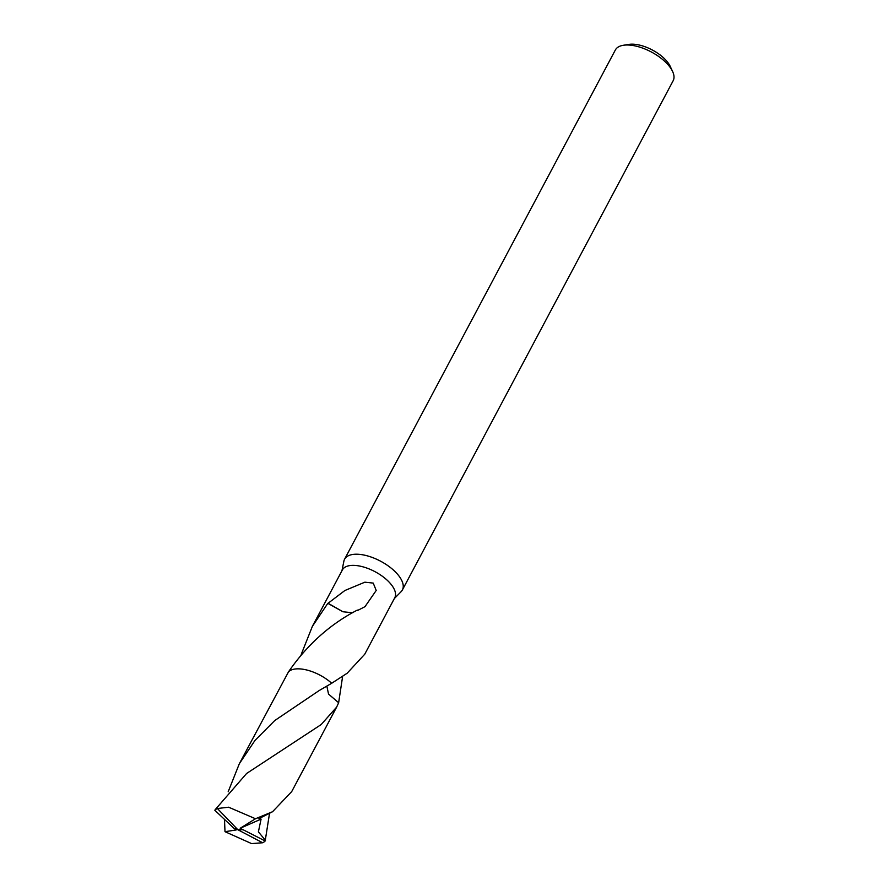 <?xml version="1.0" encoding="UTF-8"?>
<svg xmlns="http://www.w3.org/2000/svg" width="888" height="888" viewBox="0 0 888 888"><rect width="100%" height="100%" fill="white"/><g stroke="black" fill="none" stroke-linecap="round" stroke-linejoin="round"><path stroke-width="1.33" d="M394.328 598.579L401.143 591.652A32.734 15.163 -152 0 0 402.386 589.965A32.734 15.163 -152 0 0 400.433 578.121A32.734 15.163 -152 0 0 370.551 556.843A32.734 15.163 -152 0 0 344.577 559.229A32.734 15.163 -152 0 0 343.878 561.205L341.958 570.729M331.69 683.26L347.141 673.248L364.735 654.234L394.772 597.746A29.659 13.742 -152 0 0 392.996 587.012A29.659 13.742 -152 0 0 365.923 567.743A29.659 13.742 -152 0 0 342.402 569.896L312.365 626.384L327.827 603.329L342.901 611.754L352.747 612.775M402.386 589.965L673.148 80.753A32.734 15.163 -152 0 0 672.605 71.484A32.734 15.163 -152 0 0 671.184 68.898A32.734 15.163 -152 0 0 623.321 45.277A32.734 15.163 -152 0 0 615.34 50.017L344.577 559.229M672.605 71.484L670.24 66.411A27.495 12.743 -152 0 0 669.053 64.236A27.495 12.743 -152 0 0 628.848 44.4L623.321 45.277M342.624 676.412L338.639 702.73A29.67 13.742 -152 0 0 338.639 702.741L328.538 694.072L326.84 686.102L328.538 694.083L338.639 702.752L336.608 707.159L321.134 724.586L246.587 773.492L215.185 809.656L214.852 810.278L233.91 828.293L237.84 829.725L217.382 808.502A29.659 13.742 -152 0 0 214.852 810.278M342.923 611.754L328.094 603.252L344.888 590.509L364.868 582.184L373.226 583.094L376.212 590.453L365.001 606.648L357.731 610.4A29.659 13.742 -152 0 0 357.265 610.134M301.232 654.389L312.365 626.384M357.32 610.1C330.025 624.242 307.082 644.832 288.489 671.872L239.327 763.736L255 740.403L274.736 720.557L319.181 690.542L331.701 683.26A29.659 13.742 -152 0 0 296.581 668.875M269.575 813.064L265.168 840.98L240.182 828.26L261.083 819.113L258.93 818.625L272.561 811.721L291.708 791.585L336.608 707.159M242.513 829.747L237.84 829.725L262.648 842.756A29.659 13.742 -152 0 0 265.168 840.98M262.648 842.756L251.593 843.6L224.997 831.679L224.498 819.524M331.701 683.26A29.67 13.742 -152 0 0 302.087 669.108A29.67 13.742 -152 0 0 288.478 671.861M228.172 791.785L239.327 763.736M217.382 808.502L228.66 807.214L255.478 818.747L272.561 811.732M265.49 840.37L258.386 831.867L261.083 819.113M240.182 828.26L255.478 818.747M234.077 828.36L236.13 829.98L224.997 831.679M242.546 829.681L237.84 829.725"/></g></svg>
